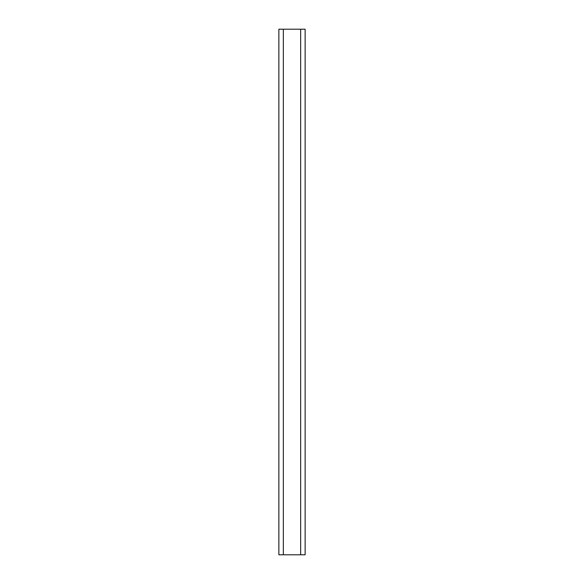 <?xml version="1.0" encoding="UTF-8"?>
<svg xmlns="http://www.w3.org/2000/svg" width="584" height="584" viewBox="0 0 584 584"><rect width="100%" height="100%" fill="white"/><g stroke="black" fill="none" stroke-linecap="round" stroke-linejoin="round"><path stroke-width="0.88" d="M283.328 554.8L278.86 554.8L278.86 29.2L305.14 29.2L305.14 554.8L283.328 554.8L283.328 29.2M300.672 554.8L300.672 29.2"/></g></svg>
